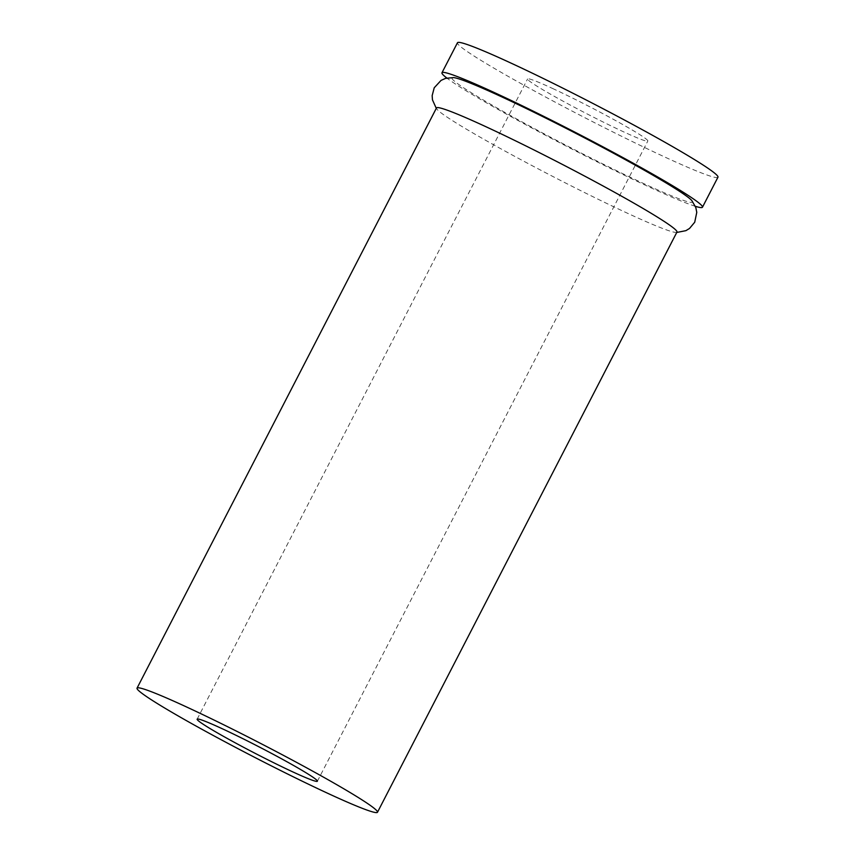 <?xml version="1.0" encoding="UTF-8"?>
<svg xmlns="http://www.w3.org/2000/svg" width="855" height="855" viewBox="0 0 855 855"><rect width="100%" height="100%" fill="white"/><g stroke="black" fill="none" stroke-linecap="round" stroke-linejoin="round"><path stroke-width="0.64" stroke-dasharray="4.28 3.21" d="M676.957 232.047A135.304 7.556 27.3 0 1 675.407 232.389A135.304 7.556 27.3 0 1 553.27 176.707A135.304 7.556 27.3 0 1 437.129 109.408A135.304 7.556 27.3 0 1 436.499 107.944M691.823 200.583A135.304 7.556 27.3 0 1 568.757 146.697A135.304 7.556 27.3 0 1 453.545 77.591M695.361 206.301A146.568 8.187 27.3 0 1 568.468 147.252A146.568 8.187 27.3 0 1 446.834 78.029M717.954 177.199A146.568 8.187 27.3 0 1 583.954 117.242A146.568 8.187 27.3 0 1 457.468 42.75M552.49 88.428A67.652 3.773 27.3 0 1 615.857 120.694A67.652 3.773 27.3 0 1 647.823 141A67.652 3.773 27.3 0 1 585.974 113.33A67.652 3.773 27.3 0 1 527.599 78.949A67.652 3.773 27.3 0 1 552.49 88.428M676.743 232.464L675.407 232.389M436.285 108.361L437.129 109.408M317.387 781.224L647.823 141M197.152 719.173L527.599 78.949"/><path stroke-width="1.28" d="M186.828 707.096A135.304 7.556 27.3 0 1 313.55 771.627A135.304 7.556 27.3 0 1 377.493 812.25A135.304 7.556 27.3 0 1 253.807 756.91A135.304 7.556 27.3 0 1 137.046 688.136A135.304 7.556 27.3 0 1 186.828 707.096M222.043 728.642A67.652 3.773 27.3 0 1 285.41 760.907A67.652 3.773 27.3 0 1 317.387 781.224A67.652 3.773 27.3 0 1 255.538 753.554A67.652 3.773 27.3 0 1 197.152 719.173A67.652 3.773 27.3 0 1 222.043 728.642M137.046 688.136L436.499 107.944A135.304 7.556 27.3 0 1 486.292 126.893A135.304 7.556 27.3 0 1 613.014 191.424A135.304 7.556 27.3 0 1 676.957 232.047L377.493 812.25M436.285 108.361L432.459 99.843L432.16 95.621L434.222 87.776L441.062 80.391L445.594 78.361L453.545 77.591A135.304 7.556 27.3 0 1 501.778 96.882A135.304 7.556 27.3 0 1 691.823 200.583L695.81 207.509L696.772 212.371L694.72 222.225L689.525 228.456L685.902 230.658L676.743 232.464M446.834 78.029A146.568 8.187 27.3 0 1 441.971 72.761A146.568 8.187 27.3 0 1 495.911 93.291A146.568 8.187 27.3 0 1 633.192 163.198A146.568 8.187 27.3 0 1 702.468 207.209A146.568 8.187 27.3 0 1 695.361 206.301M441.971 72.761L457.468 42.75A146.568 8.187 27.3 0 1 511.397 63.281A146.568 8.187 27.3 0 1 648.689 133.188A146.568 8.187 27.3 0 1 717.954 177.199L702.468 207.209"/></g></svg>
